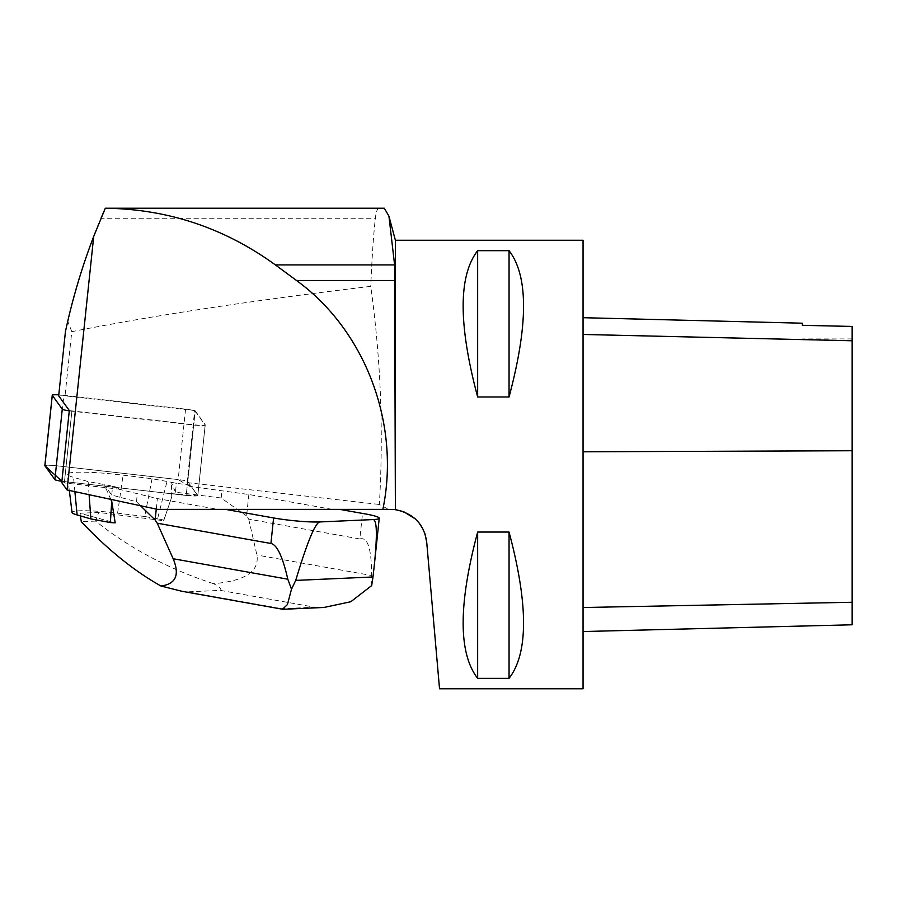 <?xml version="1.0" encoding="UTF-8"?>
<svg xmlns="http://www.w3.org/2000/svg" width="897" height="897" viewBox="0 0 897 897"><rect width="100%" height="100%" fill="white"/><g stroke="black" fill="none" stroke-linecap="round" stroke-linejoin="round"><path stroke-width="0.67" stroke-dasharray="4.49 3.36" d="M69.293 410.848A10.686 1.11 6 0 0 71.883 411.174L193.595 425.021A10.686 1.11 6 0 0 205.2 425.122A10.686 1.11 6 0 0 205.166 425.021L195.176 411.174A10.686 1.11 6 0 0 185.567 409.155L63.855 395.319A10.686 1.11 6 0 0 58.787 394.871M61.747 482.608A10.686 1.11 6 0 0 64.337 482.934L118.37 489.078L118.516 487.744L186.195 495.447L64.472 481.599A10.686 1.11 -174 0 1 61.893 481.274L166.472 493.204L197.587 495.738L192.294 487.867L178.144 479.581A10.686 1.11 -174 0 1 187.776 481.599L197.766 495.447A10.686 1.11 -174 0 1 197.8 495.548A10.686 1.11 -174 0 1 186.195 495.447L193.595 425.021M44.85 465.633A10.686 1.11 -174 0 1 56.455 465.745L178.167 479.581L55.67 465.655L44.884 465.745M118.37 489.078L157.367 498.575L217.881 509.373L395.386 509.642L395.386 240.261M157.547 509.373L217.881 509.373M332.137 509.373L248.85 494.505L190.142 486.409L187.63 482.934A10.686 1.11 6 0 0 187.092 482.608L194.66 410.557L65.021 395.812L71.771 331.666C153.645 315.464 253.302 300.36 370.741 286.356C380.765 358.464 383.636 431.165 379.353 504.473L388.569 509.373M187.092 482.608L379.353 504.473M424.931 533.715L422.734 528.591M419.034 522.917L415.311 518.892M379.274 208.227C377.424 208.25 376.112 211.591 375.361 218.263C373.522 234.61 371.986 257.304 370.741 286.356M583.05 240.261L583.05 688.773M426.703 542.124L439.53 688.773M477.653 678.356L509.048 678.356C528.378 653.263 528.378 604.488 509.048 532.056L477.653 532.056C458.322 604.488 458.322 653.263 477.653 678.356L477.653 532.056M477.653 396.979L509.048 396.979C528.378 324.546 528.378 275.771 509.048 250.678L477.653 250.678C458.322 275.771 458.322 324.546 477.653 396.979L477.653 250.678M583.05 451.74L583.05 631.544L583.05 317.695L583.05 451.74L852.15 450.675L852.15 624.783M802.367 325.331L802.367 323.2M852.15 326.418L852.15 450.675M852.15 326.441L852.15 338.931L852.15 326.441M509.048 396.979L509.048 250.678M509.048 678.356L509.048 532.056M64.337 482.934L71.906 410.893A10.686 1.11 -174 0 1 69.316 410.557M65.021 395.812L58.686 395.812M194.66 410.557A10.686 1.11 -174 0 1 195.21 410.893L205.189 424.73A10.686 1.11 -174 0 1 205.234 424.842A10.686 1.11 -174 0 1 193.629 424.73L71.906 410.893M205.166 425.021L197.766 495.447A10.686 1.11 -174 0 1 197.8 495.548A10.686 1.11 -174 0 1 186.195 495.447L193.629 424.73M205.189 424.73L197.766 495.447L190.287 485.086L190.142 486.409M65.425 331.666L67.757 321.204C79.373 275.514 90.462 241.203 101.013 218.263L375.361 218.263M71.771 331.666L67.757 321.204M156.257 509.092L157.367 498.575M248.85 494.505L246.597 515.932L248.716 519.139L359.832 538.962L362.511 513.432M110.824 499.349L104.175 484.559L111.699 495.021L136.49 501.771L137.275 494.236M136.49 501.771L140.515 505.717M246.597 515.932L221.178 498.014L221.974 490.468M111.699 495.021L112.63 486.14L118.516 487.744M221.178 498.014L175.453 492.184L176.384 483.315L171.338 482.272L171.731 497.05L163.602 520.708L98.692 512.434L79.99 513.263L115.186 522.85M190.287 485.086L176.384 483.315M248.716 519.139L256.912 555.03C259.502 571.467 245.038 581.009 213.531 583.678C219.518 586.806 221.828 589.049 220.46 590.394L187.271 591.863L181.912 591.28M79.99 513.263L80.394 515.898M175.453 492.184L171.338 482.272L152.064 478.729L123.057 475.152A47.541 4.945 6 0 0 67.32 474.311A47.541 4.945 6 0 0 73.52 477.35L88.119 481.566L112.63 486.14M213.531 583.678C169.208 569.315 129.897 548.448 95.587 521.079L98.692 512.434M371.683 585.584L371.616 575.504L256.912 555.03M359.832 538.962C367.692 536.653 371.616 548.829 371.616 575.504M95.587 521.079L81.291 521.706M323.884 607.471L314.735 607.213L281.546 608.682L282.533 609.231M89.095 494.696L88.119 481.566M171.731 497.05L163.882 520.081A82.647 8.589 -174 0 1 163.826 520.327A82.647 8.589 -174 0 1 163.602 520.708M163.882 520.081L157.58 518.791L167.033 481.397M157.58 518.791L144.709 516.493L152.064 478.729M144.709 516.493L117.597 513.151A38.84 4.037 6 0 0 72.052 512.467M71.883 411.174L64.472 481.599M185.567 409.155L178.167 479.581M56.455 465.745L63.855 395.319M187.776 481.599L195.176 411.174M385.004 507.354L385.004 509.373M852.15 602.358L583.05 607.617M852.15 340.625L583.05 334.312M187.63 482.934L195.21 410.893M220.46 590.394L314.735 607.213M281.546 608.682L187.271 591.863M117.597 513.151L123.057 475.152M74.888 491.646L73.52 477.35M205.2 425.122L197.8 495.548L205.234 424.842M852.15 338.931L802.367 338.931M163.826 520.327L167.403 510.001M69.316 490.457L67.32 474.311"/><path stroke-width="1.35" d="M58.787 394.871A10.686 1.11 6 0 0 52.25 395.207A10.686 1.11 6 0 0 52.284 395.319L62.274 409.155A10.686 1.11 6 0 0 69.293 410.848M52.284 395.319L44.884 465.745L61.893 481.274A10.686 1.11 -174 0 1 54.874 479.581L44.884 465.745A10.686 1.11 -174 0 1 44.85 465.633L52.25 395.207M67.062 489.975L157.547 509.373L382.862 509.373C400.634 423.889 365.359 330.399 296.481 280.481L275.401 264.918C224.373 227.916 167.683 209.023 105.33 208.239L93.714 236.404L67.062 489.975L61.747 482.608L69.316 410.557L58.686 395.812L65.425 331.666C72.377 299.183 81.818 267.429 93.714 236.404M415.311 518.892L403.65 511.682L395.028 509.597L382.862 509.373M101.013 218.263L105.33 208.227L384.331 208.227L388.939 216.166L394.602 264.918L395.386 509.642C413.786 513.499 424.225 524.33 426.703 542.124L424.931 533.715M422.734 528.591L419.034 522.917M426.703 542.124L439.53 688.773L583.05 688.773L583.05 240.261L395.386 240.261L395.386 509.642M477.653 250.678L509.048 250.678C528.378 275.771 528.378 324.546 509.048 396.979L477.653 396.979C458.322 324.546 458.322 275.771 477.653 250.678L477.653 396.979M477.653 532.056L509.048 532.056C528.378 604.488 528.378 653.263 509.048 678.356L477.653 678.356C458.322 653.263 458.322 604.488 477.653 532.056L477.653 678.356M583.05 631.544L852.15 624.783L852.15 326.441L802.367 325.331L802.367 323.2L583.05 317.695M852.15 326.441L802.367 325.308M509.048 532.056L509.048 678.356M509.048 250.678L509.048 396.979M384.331 208.227L105.33 208.227M140.515 505.717L155.114 519.991L156.257 509.092M155.114 519.991L157.233 523.209L270.916 543.481C277.005 544.67 282.633 556.577 287.802 579.204L291.503 589.217L295.718 580.404C307.178 542.304 315.217 522.816 319.814 521.942L373.141 519.576A33.346 3.465 -174 0 0 379.24 518.231A33.346 3.465 -174 0 0 362.511 513.432L339.739 509.373M225.483 509.373L273.596 517.95A33.189 3.453 6 0 0 319.814 521.942M111.721 501.345L115.186 522.85A82.647 8.589 -174 0 1 110.376 522.559L111.721 501.345L110.824 499.349M80.394 515.898L81.291 521.706C107.483 549.446 134.023 570.873 160.933 586.01C175.812 584.082 179.893 574.999 173.177 558.753L157.233 523.209M295.718 580.404L372.984 576.973L374.217 565.985C377.39 535.318 377.032 519.845 373.141 519.576M372.984 576.973L371.683 585.584L350.805 601.741L323.884 607.471M282.678 609.254L181.912 591.28L160.933 586.01M282.533 609.231L287.421 604.567L291.503 589.217M69.316 490.457L72.052 512.467A38.84 4.037 6 0 0 77.12 514.945L90.877 518.915L89.095 494.696M90.877 518.915L110.376 522.559M54.874 479.581L62.274 409.155M852.15 602.268L583.05 607.516M852.15 450.743L583.05 451.796M852.15 340.77L583.05 334.458M394.602 264.918L275.401 264.918M395.028 280.481L296.481 280.481M270.916 543.481L273.596 517.95M173.177 558.753L287.802 579.204M77.12 514.945L74.888 491.646M395.386 240.261L389.04 216.558M374.217 565.985L379.24 518.231M325.14 607.415L283.104 609.276"/></g></svg>
